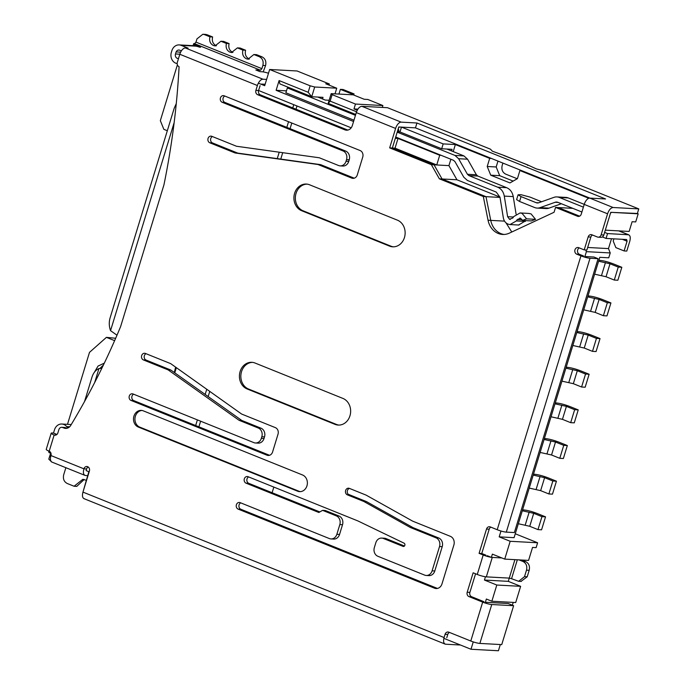 <?xml version="1.0" encoding="UTF-8"?>
<svg xmlns="http://www.w3.org/2000/svg" width="685" height="685" viewBox="0 0 685 685"><rect width="100%" height="100%" fill="white"/><g stroke="black" fill="none" stroke-linecap="round" stroke-linejoin="round"><path stroke-width="1.03" d="M556.931 196.92L565.887 197.408A10.275 8.751 93.1 0 1 568.302 197.948L559.345 197.46A10.275 8.751 -86.9 0 0 556.931 196.92A10.275 8.751 -86.9 0 0 553.96 197.357L538.847 202.734A5.137 4.375 93.1 0 1 537.365 202.957A5.137 4.375 93.1 0 1 536.158 202.683L521.054 196.604L519.564 201.467L534.668 207.546A10.275 8.751 -86.9 0 0 537.083 208.086A10.275 8.751 -86.9 0 0 540.054 207.649L555.167 202.272A5.137 4.375 93.1 0 1 556.648 202.058A5.137 4.375 93.1 0 1 557.855 202.323L581.899 212.007M584.236 204.361L568.302 197.948M561.375 203.736L549.01 208.137A10.275 8.751 93.1 0 1 546.048 208.574L537.083 208.086M521.054 196.604L518.074 194.788L520.934 194.677L530.01 197.083L541.604 201.758M583.389 207.144L559.345 197.46M519.564 201.467L516.627 199.575M565.896 368.17L577.309 370.722L585.547 374.044L589.134 374.241L580.889 370.919C575.52 368.873 570.982 367.674 567.274 367.314L566.204 367.151M589.134 374.241L585.17 387.205L581.582 387.008L573.345 383.686L561.931 381.134M581.582 387.008L585.547 374.044M522.295 510.77L533.709 513.33L529.745 526.294L537.982 529.608L541.57 529.805L545.534 516.841L537.297 513.519C531.92 511.481 527.381 510.274 523.674 509.914L522.604 509.76M529.745 526.294L518.331 523.734M537.982 529.608L541.946 516.644L545.534 516.841M533.709 513.33L541.946 516.644M576.796 332.516L588.21 335.076L596.447 338.39L600.034 338.587L591.789 335.273C586.42 333.227 581.882 332.019 578.174 331.66L577.104 331.506M600.034 338.587L596.07 351.551L592.482 351.354L584.245 348.04L572.831 345.48M592.482 351.354L596.447 338.39M533.195 475.116L544.609 477.676L552.846 480.998L556.434 481.187L548.197 477.873C542.82 475.827 538.282 474.628 534.574 474.26L533.504 474.106M556.434 481.187L552.47 494.15L548.882 493.962L540.645 490.64L529.231 488.088M548.882 493.962L552.846 480.998M584.228 204.395A6.85 3.451 -68.1 0 1 589.794 198.111L613.135 207.512C610.84 207.76 608.982 209.858 607.569 213.797L584.228 204.395L581.257 214.122A3.425 2.92 93.1 0 1 578.32 216.434A3.425 2.92 93.1 0 1 577.515 216.254L555.544 207.409L554.062 212.273L509.392 233.123A18.846 16.046 93.1 0 1 502.662 234.458A18.846 16.046 93.1 0 1 488.045 220.236L483.31 196.518L439.368 178.819L431.362 164.674L389.662 147.883L395.613 128.438L356.286 112.597L352.33 125.56A6.85 5.84 93.1 0 1 346.464 130.193A6.85 5.84 93.1 0 1 344.855 129.833L257.663 94.718A3.425 2.92 93.1 0 1 255.907 90.369L257.389 85.514L179.812 54.269A6.85 3.451 -68.1 0 1 185.378 47.976L188.067 48.121L181.2 45.364A8.562 7.295 -86.9 0 0 179.187 44.91A8.562 7.295 -86.9 0 0 171.858 50.699L171.361 52.317A8.562 7.295 -86.9 0 0 175.745 63.183A8.562 7.295 -86.9 0 0 177.158 63.577M178.52 58.482A3.425 2.92 93.1 0 1 178.04 58.508A3.425 2.92 93.1 0 1 177.235 58.328A3.425 2.92 93.1 0 1 175.48 53.978L176.113 51.906M263.186 71.899L265.566 65.572C266.465 61.487 265.292 58.593 262.055 56.872L256.567 54.663L253.878 54.517L248.013 59.167L246.403 58.79C243.166 57.069 242.002 54.175 242.892 50.091L237.404 47.881L231.539 52.531L229.929 52.154C226.692 50.433 225.519 47.539 226.418 43.455L220.921 41.246L215.056 45.895L213.446 45.518C210.218 43.797 209.045 40.903 209.935 36.819L204.447 34.61L207.135 34.755L212.624 36.964C211.733 41.04 212.898 43.943 216.135 45.664L216.451 45.775M237.404 47.881L240.092 48.027L245.581 50.236C244.682 54.312 245.855 57.215 249.092 58.936L249.408 59.047M220.921 41.246L223.61 41.391L229.107 43.6C228.208 47.676 229.381 50.579 232.617 52.3L232.926 52.411M517.329 559.791L511.549 578.714L518.648 581.3L524.513 576.65L526.491 570.168C527.39 566.101 526.217 563.198 522.98 561.477L525.669 561.623C528.906 563.335 530.079 566.238 529.18 570.314L527.202 576.796L520.951 581.411M519.024 559.885L522.98 561.477M525.669 561.623L521.713 560.03M500.983 531.012L499.194 536.86L510.179 541.287L504.734 559.106L492.369 554.131L491.385 557.376L501.822 557.941L492.275 557.419L486.333 576.864A6.85 1.002 -163 0 1 477.257 574.458L483.199 555.013L479.08 553.352L481.769 553.497L489.201 529.197L486.513 529.051A3.425 2.92 93.1 0 1 489.441 526.731A3.425 2.92 93.1 0 1 490.254 526.911L497.216 529.719A6.85 1.002 17 0 0 506.292 532.125L590.025 258.262A6.85 1.002 17 0 1 580.948 255.856L576.727 254.161A3.425 2.92 93.1 0 1 574.861 250.273A3.425 2.92 93.1 0 1 577.9 247.499A3.425 2.92 93.1 0 1 578.705 247.679L584.202 249.888L588.167 236.924A3.425 2.92 93.1 0 1 591.095 234.604A3.425 2.92 93.1 0 1 591.9 234.784L597.388 237.001A3.425 2.92 -86.9 0 0 598.193 237.181A3.425 2.92 -86.9 0 0 601.13 234.861L603.819 235.006L610.258 213.943A1.712 0.865 -68.1 0 1 611.654 212.376L637.281 213.763L638.771 208.899L545.397 171.293L536.321 168.887L527.082 164.657L527.75 165.436M483.199 555.013A6.85 1.002 17 0 0 491.205 557.299M485.888 555.158L481.769 553.497M486.333 576.864L509.28 578.106L485.434 576.821L484.449 580.058L496.805 585.033L491.847 601.242L486.359 599.024L485.143 603.014M449.411 632.409A3.425 2.92 -86.9 0 0 447.767 634.447L445.079 634.301A3.425 2.92 93.1 0 1 448.016 631.99A3.425 2.92 93.1 0 1 448.821 632.169L470.783 641.014L482.677 602.124L468.951 596.592A3.425 2.92 93.1 0 1 467.196 592.242L473.138 572.806L477.257 574.458M511.549 578.714L509.28 578.106L514.914 559.662M479.08 553.352L486.513 529.051M607.569 213.797L601.13 234.861M179.812 54.269L177.329 62.369A3.425 2.92 -86.9 0 0 179.085 66.719A685.12 583.534 93.1 0 1 163.946 184.839L120.603 326.634A685.12 583.534 93.1 0 1 70.701 425.453A6.85 5.84 93.1 0 1 65.589 428.399A6.85 5.84 93.1 0 1 63.979 428.039L62.618 427.491A3.425 2.92 -86.9 0 0 61.813 427.312A3.425 2.92 -86.9 0 0 58.884 429.632L57.891 432.869A3.425 2.92 93.1 0 1 54.954 435.189A3.425 2.92 93.1 0 1 54.149 435.009A6.85 1.002 -163 0 1 51.187 433.194A6.85 1.002 -163 0 1 52.248 432.988L53.498 433.057L54.492 429.812A8.562 7.295 -86.9 0 1 61.821 424.024A8.562 7.295 -86.9 0 1 66.685 426.618L67.986 427.937M51.187 433.194L46.229 449.403A6.85 1.002 17 0 0 49.2 451.209A3.425 2.92 93.1 0 1 50.955 455.559A6.85 3.451 111.9 0 0 51.726 461.981L48.798 459.155L50.288 454.301L50.973 454.335M50.955 455.559L83.912 468.823A3.425 2.92 93.1 0 1 86.841 466.511A3.425 2.92 93.1 0 1 89.401 471.04L82.962 492.104L444.085 637.547C443.084 641.503 443.623 643.729 445.695 644.217L445.113 644.106M445.079 634.301L444.085 637.547M338.57 165.522A6.85 5.84 -86.9 0 0 340.18 165.881A6.85 5.84 -86.9 0 0 346.045 161.258L346.533 159.631A6.85 5.84 -86.9 0 0 343.022 150.94L222.188 102.279A3.425 2.92 93.1 0 1 220.322 98.4A3.425 2.92 93.1 0 1 223.37 95.617A3.425 2.92 93.1 0 1 224.175 95.797L360.113 150.537A5.137 4.375 93.1 0 1 362.742 157.062L357.296 174.889A5.137 4.375 93.1 0 1 352.895 178.357A5.137 4.375 93.1 0 1 351.688 178.091L317.943 164.494L235.101 152.978L209.807 142.788A3.425 2.92 93.1 0 1 207.94 138.909A3.425 2.92 93.1 0 1 210.98 136.127A3.425 2.92 93.1 0 1 211.785 136.306L236.505 146.256L319.347 157.781L338.57 165.522M261.816 436.739A6.85 5.84 -86.9 0 0 258.305 428.039L239.082 420.299L168.133 369.891L143.422 359.933A3.425 2.92 93.1 0 1 141.547 356.054A3.425 2.92 93.1 0 1 144.595 353.272A3.425 2.92 93.1 0 1 145.4 353.451L170.702 363.641L241.651 414.057L275.396 427.645A5.137 4.375 93.1 0 1 278.024 434.162L272.579 451.989A5.137 4.375 93.1 0 1 268.177 455.465A5.137 4.375 93.1 0 1 266.97 455.191L131.032 400.442A3.425 2.92 93.1 0 1 129.165 396.564A3.425 2.92 93.1 0 1 132.205 393.781A3.425 2.92 93.1 0 1 133.01 393.961L253.852 442.63A6.85 5.84 -86.9 0 0 255.462 442.989A6.85 5.84 -86.9 0 0 261.319 438.357L261.816 436.739L264.504 436.884A6.85 5.84 -86.9 0 0 260.994 428.185L258.305 428.039M297.607 491.188L138.319 427.046A8.562 7.295 93.1 0 1 133.652 417.345A8.562 7.295 93.1 0 1 141.264 410.392A8.562 7.295 93.1 0 1 143.276 410.837L302.556 474.988A8.562 7.295 93.1 0 1 307.231 484.68A8.562 7.295 93.1 0 1 299.619 491.642A8.562 7.295 93.1 0 1 297.607 491.188L299.037 491.265A8.562 7.295 -86.9 0 0 300.338 491.633M347.372 494.853A3.425 2.92 93.1 0 1 345.505 490.974A3.425 2.92 93.1 0 1 348.554 488.191A3.425 2.92 93.1 0 1 349.359 488.371L366.141 495.135L412.635 521.131L450.362 536.329A6.85 5.84 93.1 0 1 453.872 545.02L441.979 583.911A6.85 5.84 93.1 0 1 436.114 588.543A6.85 5.84 93.1 0 1 434.504 588.184L238.149 509.109A3.425 2.92 93.1 0 1 236.282 505.23A3.425 2.92 93.1 0 1 239.33 502.447A3.425 2.92 93.1 0 1 240.135 502.627L329.382 538.573A6.85 5.84 -86.9 0 0 330.992 538.932A6.85 5.84 -86.9 0 0 336.857 534.3L339.828 524.573A6.85 5.84 -86.9 0 0 336.318 515.882L322.592 510.351L318.85 512.483L246.078 483.182A3.425 2.92 93.1 0 1 244.211 479.303A3.425 2.92 93.1 0 1 247.251 476.52A3.425 2.92 93.1 0 1 248.056 476.7L357.904 520.934L404.013 543.145A1.712 1.456 93.1 0 1 403.02 546.382L383.309 538.444A6.85 5.84 -86.9 0 0 381.699 538.085A6.85 5.84 -86.9 0 0 375.834 542.717L374.344 547.58A6.85 5.84 -86.9 0 0 377.855 556.271L424.623 575.1A6.85 5.84 -86.9 0 0 426.233 575.468A6.85 5.84 -86.9 0 0 432.098 570.836L439.53 546.527A6.85 5.84 -86.9 0 0 436.02 537.836L410.341 527.493L363.855 501.488L347.372 494.853L349.17 494.947A3.425 2.92 -86.9 0 1 347.244 491.599A3.425 2.92 -86.9 0 1 349.444 488.405M255.051 363.033L342.928 398.422A13.7 11.671 93.1 0 1 350.403 413.937A13.7 11.671 93.1 0 1 338.227 425.068A13.7 11.671 93.1 0 1 334.999 424.349L247.122 388.96A13.7 11.671 93.1 0 1 239.656 373.445A13.7 11.671 93.1 0 1 251.832 362.314A13.7 11.671 93.1 0 1 255.051 363.033M301.623 210.706A13.7 11.671 93.1 0 1 294.148 195.191A13.7 11.671 93.1 0 1 306.323 184.059A13.7 11.671 93.1 0 1 309.551 184.779L397.428 220.168A13.7 11.671 93.1 0 1 404.895 235.683A13.7 11.671 93.1 0 1 392.719 246.814A13.7 11.671 93.1 0 1 389.5 246.095L301.623 210.706L303.053 210.783L390.938 246.172A13.7 11.671 -86.9 0 0 393.438 246.831M260.077 85.659L258.596 90.514A3.425 2.92 -86.9 0 0 260.351 94.864L257.663 94.718M344.855 129.833L347.543 129.979L260.351 94.864M401.478 127.11L443.178 143.901L441.688 148.756L399.997 131.965L401.478 127.11L398.79 126.965L392.351 148.028L395.039 148.174L436.739 164.965L434.05 164.82L392.351 148.028L389.662 147.883M431.362 164.674L434.05 164.82L442.056 178.965L485.999 196.663L490.734 220.382L504.571 221.127M488.045 220.236L490.734 220.382A18.846 16.046 93.1 0 0 504.006 234.458A18.846 16.046 93.1 0 1 490.734 220.382L485.999 196.663L500.024 197.426M555.544 207.409L558.232 207.555L579.613 216.16L558.232 207.555L572.806 208.343M598.193 237.181L600.882 237.327A3.425 2.92 -86.9 0 0 603.819 235.006M592.491 235.024A3.425 2.92 -86.9 0 0 590.855 237.07L588.167 236.924M584.202 249.888L586.891 250.034L590.855 237.07M579.304 247.91A3.425 2.92 -86.9 0 0 577.489 251.19A3.425 2.92 -86.9 0 0 579.416 254.306L576.727 254.161M583.534 255.959L579.416 254.306M490.845 527.15A3.425 2.92 -86.9 0 0 489.201 529.197M467.196 592.242L469.884 592.388L475.57 573.782M469.884 592.388A3.425 2.92 -86.9 0 0 471.64 596.738L468.951 596.592M483.995 601.713L471.64 596.738M446.783 637.692L447.767 634.447M88.159 466.973A3.425 2.92 -86.9 0 0 86.601 468.968L83.912 468.823C82.902 472.787 83.442 475.013 85.514 475.501L84.931 475.39M82.739 492.9L88.844 471.7L86.105 470.595L86.601 468.968M56.658 434.658L55.468 434.598L56.247 434.915M63.979 428.039L66.668 428.185L65.306 427.637A3.425 2.92 -86.9 0 0 64.501 427.457L61.813 427.312M248.655 476.931A3.425 2.92 -86.9 0 0 246.84 480.211A3.425 2.92 -86.9 0 0 248.766 483.327L246.078 483.182M319.818 511.935L248.766 483.327M330.992 538.932L333.681 539.078A6.85 5.84 -86.9 0 0 339.546 534.446L342.517 524.719A6.85 5.84 -86.9 0 0 339.007 516.028L325.281 510.496L322.592 510.351M240.726 502.867A3.425 2.92 -86.9 0 0 238.911 506.138A3.425 2.92 -86.9 0 0 240.837 509.255L238.149 509.109M434.504 588.184L437.193 588.329L240.837 509.255M348.143 494.228L366.543 501.634L413.029 527.638L438.708 537.982A6.85 5.84 -86.9 0 1 442.219 546.673L434.787 570.982A6.85 5.84 -86.9 0 1 428.921 575.614L426.233 575.468M404.475 546.031L385.998 538.59A6.85 5.84 -86.9 0 0 384.388 538.23L381.699 538.085M224.766 96.037A3.425 2.92 -86.9 0 0 222.95 99.308A3.425 2.92 -86.9 0 0 224.877 102.425L345.711 151.085L343.022 150.94M346.533 159.631L349.222 159.776A6.85 5.84 -86.9 0 0 345.711 151.085M349.222 159.776L348.733 161.403A6.85 5.84 93.1 0 1 342.868 166.027L340.18 165.881M212.384 136.546A3.425 2.92 -86.9 0 0 210.569 139.826A3.425 2.92 -86.9 0 0 212.496 142.934L237.789 153.123L320.631 164.64L354.256 178.186M145.991 353.691A3.425 2.92 -86.9 0 0 144.175 356.971A3.425 2.92 -86.9 0 0 146.11 360.079L170.822 370.037L241.771 420.444L260.994 428.185M264.504 436.884L264.008 438.503L261.319 438.357M255.462 442.989L258.151 443.135A6.85 5.84 -86.9 0 0 264.008 438.503M133.609 394.2A3.425 2.92 -86.9 0 0 131.794 397.48A3.425 2.92 -86.9 0 0 133.721 400.588L269.53 455.285M513.622 605.711L501.737 644.611L479.868 643.421L491.753 604.53L513.622 605.711L508.133 603.502L486.264 602.321M470.783 641.014A6.85 1.002 17 0 0 479.868 643.421M482.677 602.124A6.85 1.002 17 0 0 491.753 604.53M395.613 128.438A6.85 3.451 -68.1 0 1 401.179 122.144L416.951 123L415.461 127.864L399.689 127.008A1.712 0.865 -68.1 0 0 398.302 128.583L399.098 131.922L397.48 131.263M356.286 112.597C357.698 108.667 359.556 106.569 361.86 106.312L387.487 107.699L490.469 149.176L492.378 151.197L504.819 155.743M416.951 123L605.566 198.967L589.794 198.111M320.631 164.64L317.943 164.494M237.789 153.123L235.101 152.978M239.082 420.299L241.771 420.444M170.822 370.037L168.133 369.891M141.975 410.469A8.562 7.295 -86.9 0 0 135.022 417.841A8.562 7.295 -86.9 0 0 139.757 427.123L299.037 491.265M410.341 527.493L413.029 527.638M363.855 501.488L366.543 501.634M252.542 362.374A13.7 11.671 -86.9 0 0 241.017 373.933A13.7 11.671 -86.9 0 0 248.561 389.037L336.438 424.426A13.7 11.671 -86.9 0 0 338.947 425.085M307.043 184.119A13.7 11.671 -86.9 0 0 295.518 195.679A13.7 11.671 -86.9 0 0 303.053 210.783M483.31 196.518L485.999 196.663L442.056 178.965L456.938 179.77L448.923 165.624L436.739 164.965L439.71 155.238L398.011 138.447L395.039 148.174M439.368 178.819L442.056 178.965L434.05 164.82L392.351 148.028L395.322 138.302L398.011 138.447M261.473 84.084L265.129 84.281M266.611 79.426L262.954 79.22L185.378 47.976M257.389 85.514A6.85 3.451 -68.1 0 1 262.954 79.22M51.726 461.981L51.187 461.681M84.563 498.783C82.491 498.295 81.96 496.068 82.962 492.104M460.055 644.859L460.055 644.868A3.425 0.497 -163 0 1 459.524 644.97L445.695 644.217M585.803 256.567L593.869 257.003L598.091 258.699L514.366 532.562L506.292 532.125M598.091 258.699L590.025 258.262M56.932 434.436L53.498 433.057M87.646 475.621L85.514 475.501M613.135 207.512L638.771 208.899M415.461 127.864L589.905 198.119M503.895 155.521L527.082 164.657M517.252 178.751L505.693 174.136C502.456 172.406 501.292 169.512 502.182 165.436L502.91 163.081M180.652 52.154L176.139 51.914A3.425 2.92 93.1 0 1 178.905 50.039A3.425 2.92 93.1 0 1 179.71 50.219L181.379 50.895M179.187 44.91L194.06 45.715A8.562 7.295 93.1 0 1 196.073 46.169L181.2 45.364M194.591 43.694L195.978 42.119L261.893 68.663L260.497 70.238L194.591 43.694L193.692 43.643L194.643 44.653L200.568 47.265L196.073 46.169M194.643 44.653L194.317 45.732M193.692 43.643L193.076 45.664M205.029 34.37L202.837 34.25L196.972 38.882L195.978 42.119M261.893 68.663L262.877 65.426C263.751 61.359 262.586 58.456 259.367 56.727L253.878 54.517M268.494 73.252A6.85 1.002 17 0 0 261.927 71.754L259.957 71.642L255.839 69.981L260.497 70.238M202.837 34.259L204.447 34.61M205.526 34.378L207.135 34.755M242.892 50.091L245.581 50.236M226.418 43.455L229.107 43.6M209.935 36.819L212.624 36.964M50.998 453.384L48.986 452.579L48.601 450.961M69.656 426.781L66.685 426.618M50.818 454.857L50.288 454.301M65.871 467.701L63.696 474.791C62.823 478.858 63.996 481.752 67.207 483.482L74.074 486.247L82.868 479.303L86.224 480.288M84.178 479.491L76.763 486.393L74.074 486.247M587.696 296.862L599.11 299.422L607.347 302.744L610.926 302.933L602.689 299.619C597.32 297.573 592.782 296.374 589.074 296.006L588.004 295.851M610.926 302.933L606.97 315.896L603.382 315.708L595.145 312.386L583.731 309.834M603.382 315.708L607.347 302.744M598.596 261.216L610.01 263.776L618.247 267.09L621.826 267.287L613.589 263.965C608.22 261.927 603.682 260.72 599.974 260.36L598.904 260.206M621.826 267.287L617.87 280.251L614.282 280.054L606.045 276.74L594.631 274.18M614.282 280.054L618.247 267.09M544.096 439.47L555.509 442.03L563.746 445.344L567.334 445.541L559.097 442.219C553.72 440.181 549.182 438.974 545.474 438.614L544.404 438.46M567.334 445.541L563.37 458.505L559.782 458.308L551.545 454.994L540.131 452.434M559.782 458.308L563.746 445.344M395.716 137.026L453.504 160.299L454.951 161.609L463.762 177.167L467.384 180.446L496.223 192.065L499.99 197.22L503.321 217.753C503.903 220.853 505.47 222.976 508.013 224.115L510.025 224.569L516.387 220.93L517.252 219.534L520.6 218.258L522.398 220.442L526.585 218.849L522.09 213.395L520.069 212.941L513.707 216.58L512.851 217.976L509.503 219.251L507.628 216.708L504.28 196.107C503.458 191.749 501.266 188.777 497.712 187.202L468.874 175.591L467.427 174.273L458.608 158.715L454.986 155.435L397.206 132.162M510.308 219.431L509.503 219.251M351.371 93.776L340.385 89.358L343.074 89.504L354.059 93.922L351.371 93.776L351.08 94.718M338.947 94.068L340.385 89.358M353.717 95.035L354.059 93.922M329.142 100.275L325.264 100.07L317.789 97.056M355.446 115.345L287.358 87.928L290.252 88.082M446.868 149.039L463.95 155.923L467.572 159.203L476.383 174.761L477.839 176.071L506.669 187.69C510.222 189.257 512.414 192.228 513.245 196.595L516.079 214.062M287.358 87.928L285.868 92.783L353.965 120.209M528.606 213.412L531.046 213.883L535.55 219.337L531.363 220.93L522.398 220.442M525.84 220.63L518.605 225.023M519.795 218.078L520.6 218.258M526.585 218.849L535.55 219.337M554.996 403.816L566.409 406.376L574.646 409.698L578.234 409.887L569.988 406.573C564.62 404.527 560.082 403.319 556.374 402.96L555.304 402.806M578.234 409.887L574.27 422.85L570.682 422.662L562.445 419.34L551.031 416.78M570.682 422.662L574.646 409.698M50.741 456.356L51.101 453.932M500.324 644.534L498.423 650.75L470.997 649.26L443.871 638.343M115.662 338.262L106.423 337.354L89.495 352.373L67.49 424.332M258.365 83.15L264.693 85.694L269.65 69.493L297.076 70.975L329.339 83.972L328.997 85.086M357.921 109.129L353.982 108.915L355.464 104.051L382.889 105.541L367.785 99.453L364.206 99.265L353.22 94.838L331.172 93.639L332.122 94.65L330.144 101.132L356.568 111.775M382.889 105.541L382.316 107.425M637.367 213.48L610.755 212.324L605.3 230.151L629.147 231.444L632.118 221.717L635.706 221.914L638.18 213.806M510.179 541.287L537.605 542.768L515.266 533.769M537.605 542.768L536.124 547.632L532.536 547.435L528.572 560.399L504.734 559.106M513.211 602.398L512.346 605.197M441.688 148.756L452.083 149.321L451.595 150.94M399.997 131.965L399.098 131.922M353.982 108.915L357.262 110.234M355.464 104.051L332.122 94.65M602.372 236.942L606.054 238.423L626.664 239.544L627.066 241.214L624.095 250.933L615.858 247.619L613.221 241.094L613.906 238.851M624.095 250.933L626.784 251.078L629.755 241.36C630.757 237.395 630.226 235.169 628.154 234.681L618.701 230.871M101.757 368.299L98.957 368.547C95.532 370.106 93.151 373.137 91.824 377.658L84.52 401.573M94.324 372.366L98.041 366.064L104.317 363.136M99.993 368.367L103.409 365.028M174.324 372.52L175.608 367.126M98.957 368.547L94.684 382.521M176.345 367.648L174.761 372.828M174.153 122.615L110.542 330.658L116.989 335.196M110.542 330.658C108.941 326.214 108.846 321.77 110.276 317.309L174.187 108.273L176.268 103.598M628.736 234.801L607.544 233.568L604.615 232.386M606.054 238.423L607.544 233.568M114.618 340.65L106.423 337.354M296.999 105.987L296.006 109.223M291.793 123.026L290.063 128.669M282.717 152.686L280.756 159.1M209.747 391.383L208.163 396.564M200.628 421.198L198.898 426.841M195.662 425.539L197.383 419.888M205.166 394.44L206.75 389.26M277.262 158.612L279.223 152.198M286.818 127.367L288.548 121.716M292.76 107.922L293.754 104.677M167.32 130.732L163.852 129.337L160.341 120.646L177.389 64.87M335.016 93.854L336.737 88.202L325.76 83.775L329.339 83.972M499.194 536.86L514.075 537.665L599.786 257.32L608.742 257.808L610.232 252.945L608.477 248.595L611.499 238.722M491.847 601.242L515.694 602.535L520.643 586.326L508.287 581.351L509.28 578.106M491.487 158.483L489.689 158.381L487.215 166.489L490.725 175.18L499.69 175.668L496.18 166.969L497.978 161.095M487.215 166.489L496.18 166.969M513.159 181.088L499.69 175.668M490.725 175.18L509.948 182.921L517.423 178.648L519.898 170.548L588.775 198.29M508.287 581.351L484.449 580.058M520.643 586.326L496.805 585.033M470.997 649.26L473.249 641.905M273.837 487.078L272.108 492.721M351.2 127.812L258.596 90.514L255.907 90.369M310.151 85.805L314.698 87.004L311.718 96.731L279.9 83.912L279.095 80.573L308.173 92.287L310.151 85.805L269.65 69.493M314.698 87.004L336.737 88.202M308.173 92.287L311.718 96.731L323.012 97.338L322.515 98.965M355.72 114.455L328.201 103.366L331.172 93.639M499.973 197.1L456.938 179.77M511.789 232.001L506.018 222.865M608.477 248.595L587.67 247.473M585.709 249.965L586.394 251.652L584.707 257.149M610.232 252.945L586.394 251.652M491.385 557.376L487.266 555.715M521.696 170.651L519.898 170.548M453.213 151.599L455.362 144.561L489.689 158.381M448.923 165.624L450.876 159.237M279.095 80.573L276.123 90.3L353.571 121.493M443.178 143.901L455.362 144.561M439.71 155.238L441.14 155.315M276.123 90.3L286.458 90.857M330.144 101.132L328.201 103.366M558.129 202.435L555.167 202.272M540.054 207.649L549.01 208.137M536.158 202.683L538.598 202.82M568.807 382.487L572.771 369.523M577.309 370.722L573.345 383.686M525.207 525.087L529.171 512.123M579.707 346.833L583.671 333.869M588.21 335.076L584.245 348.04M536.107 489.441L540.071 476.477M544.609 477.676L540.645 490.64M524.513 576.65L527.202 576.796M526.491 570.168L529.18 570.314M497.216 529.719L580.948 255.856M55.776 435.095L54.149 435.009L49.2 451.209M361.86 106.312L401.179 122.144M577.515 216.254L579.142 216.34M348.733 161.403L346.045 161.258M224.877 102.425L222.188 102.279M354.128 178.22L351.688 178.091M212.496 142.934L209.807 142.788M146.11 360.079L143.422 359.933M269.41 455.328L266.97 455.191M133.721 400.588L131.032 400.442M139.757 427.123L138.319 427.046M336.857 534.3L339.546 534.446M339.828 524.573L342.517 524.719M336.318 515.882L339.007 516.028M403.02 546.382L403.833 546.424M383.309 538.444L385.998 538.59M432.098 570.836L434.787 570.982M439.53 546.527L442.219 546.673M436.02 537.836L438.708 537.982M334.999 424.349L336.438 424.426M248.561 389.037L247.122 388.96M390.938 246.172L389.5 246.095M62.618 427.491L65.306 427.637M199.266 47.205L199.455 46.589M265.566 65.572L262.877 65.426M175.48 53.978L179.83 54.209M262.055 56.872L259.367 56.727M590.607 311.187L594.571 298.223M599.11 299.422L595.145 312.386M601.507 275.533L605.463 262.569M610.01 263.776L606.045 276.74M547.007 453.787L550.971 440.823M555.509 442.03L551.545 454.994M454.986 155.435L463.95 155.923M458.608 158.715L467.572 159.203M467.427 174.273L476.383 174.761M516.387 220.93L525.352 221.418M522.176 219.799L517.252 219.534M507.628 216.708L513.442 217.017M504.28 196.107L513.245 196.595M497.712 187.202L506.669 187.69M477.839 176.071L468.874 175.591M557.907 418.141L561.871 405.177M566.409 406.376L562.445 419.34M627.066 241.214L622.34 239.305M175.463 368.795L175.985 368.821M516.601 199.652L518.074 194.84M248.509 59.175L248.013 59.15M232.035 52.539L231.539 52.514M215.552 45.904L215.056 45.878M521.336 581.428L519.042 581.308M84.709 475.287L51.538 461.93M444.89 644.003L83.99 498.654M526.731 164.606L504.811 155.778M71.257 424.537L61.821 424.024M518.99 225.048L510.316 224.577M529.034 213.437L520.352 212.966M619.009 230.888L628.59 234.75"/></g></svg>

